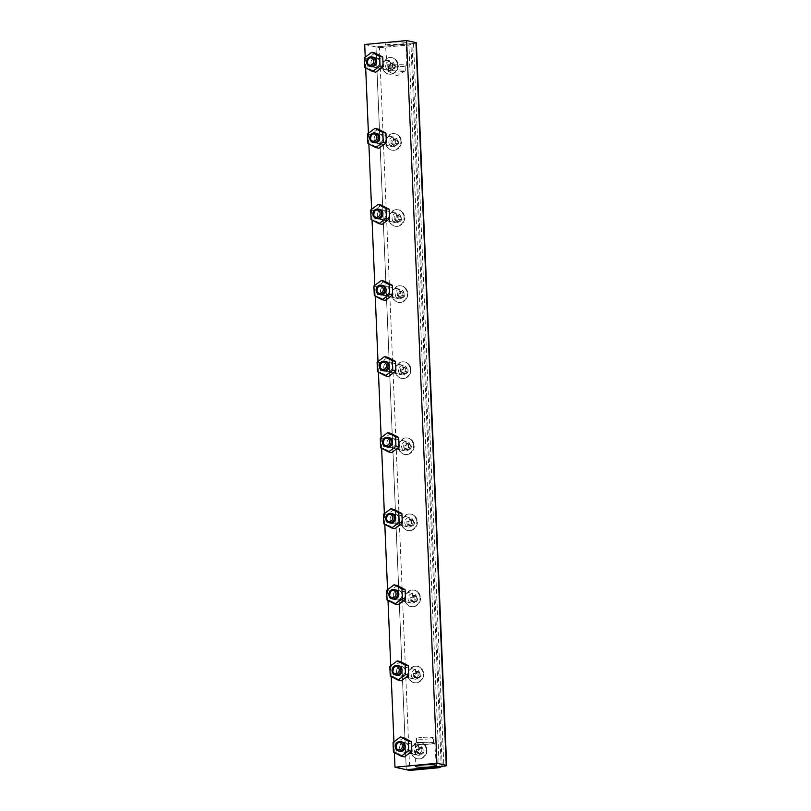 <?xml version="1.0" encoding="UTF-8"?>
<svg xmlns="http://www.w3.org/2000/svg" width="811" height="811" viewBox="0 0 811 811"><rect width="100%" height="100%" fill="white"/><g stroke="black" fill="none" stroke-linecap="round" stroke-linejoin="round"><path stroke-width="0.61" stroke-dasharray="4.05 3.04" d="M390.253 70.577A4.795 4.349 -77.6 0 0 391.084 61.139A4.795 4.349 -77.6 0 0 385.701 65.559A4.795 4.349 -77.6 0 0 390.253 70.577A4.795 4.349 -77.6 0 0 391.084 61.139A4.795 4.349 -77.6 0 0 385.701 65.559A4.795 4.349 -77.6 0 0 390.253 70.577M386.817 69.817A4.795 4.349 -77.6 0 0 387.648 60.389A4.795 4.349 -77.6 0 0 382.265 64.799A4.795 4.349 -77.6 0 0 386.817 69.817A4.795 4.349 -77.6 0 0 387.648 60.389A4.795 4.349 -77.6 0 0 382.265 64.799A4.795 4.349 -77.6 0 0 386.817 69.817M396.63 222.731A4.795 4.349 -77.6 0 0 397.461 213.293A4.795 4.349 -77.6 0 0 392.078 217.713A4.795 4.349 -77.6 0 0 396.63 222.731A4.795 4.349 -77.6 0 0 397.461 213.293A4.795 4.349 -77.6 0 0 392.078 217.713A4.795 4.349 -77.6 0 0 396.63 222.731M393.193 221.971A4.795 4.349 -77.6 0 0 394.024 212.533A4.795 4.349 -77.6 0 0 388.641 216.953A4.795 4.349 -77.6 0 0 393.193 221.971A4.795 4.349 -77.6 0 0 394.024 212.533A4.795 4.349 -77.6 0 0 388.641 216.953A4.795 4.349 -77.6 0 0 393.193 221.971M403.006 374.885A4.795 4.349 -77.6 0 0 403.837 365.447A4.795 4.349 -77.6 0 0 398.454 369.867A4.795 4.349 -77.6 0 0 403.006 374.885A4.795 4.349 -77.6 0 0 403.837 365.447A4.795 4.349 -77.6 0 0 398.454 369.867A4.795 4.349 -77.6 0 0 403.006 374.885M399.57 374.124A4.795 4.349 -77.6 0 0 400.401 364.686A4.795 4.349 -77.6 0 0 395.018 369.106A4.795 4.349 -77.6 0 0 399.57 374.124A4.795 4.349 -77.6 0 0 400.401 364.686A4.795 4.349 -77.6 0 0 395.018 369.106A4.795 4.349 -77.6 0 0 399.57 374.124M409.383 527.028A4.795 4.349 -77.6 0 0 410.214 517.6A4.795 4.349 -77.6 0 0 404.831 522.01A4.795 4.349 -77.6 0 0 409.383 527.028A4.795 4.349 -77.6 0 0 410.214 517.6A4.795 4.349 -77.6 0 0 404.831 522.01A4.795 4.349 -77.6 0 0 409.383 527.028M405.946 526.278A4.795 4.349 -77.6 0 0 406.777 516.84A4.795 4.349 -77.6 0 0 401.394 521.26A4.795 4.349 -77.6 0 0 405.946 526.278A4.795 4.349 -77.6 0 0 406.777 516.84A4.795 4.349 -77.6 0 0 401.394 521.26A4.795 4.349 -77.6 0 0 405.946 526.278M415.759 679.182A4.795 4.349 -77.6 0 0 416.59 669.754A4.795 4.349 -77.6 0 0 411.218 674.164A4.795 4.349 -77.6 0 0 415.759 679.182A4.795 4.349 -77.6 0 0 416.59 669.754A4.795 4.349 -77.6 0 0 411.218 674.164A4.795 4.349 -77.6 0 0 415.759 679.182M412.323 678.432A4.795 4.349 -77.6 0 0 413.154 668.994A4.795 4.349 -77.6 0 0 407.771 673.414A4.795 4.349 -77.6 0 0 412.323 678.432A4.795 4.349 -77.6 0 0 413.154 668.994A4.795 4.349 -77.6 0 0 407.771 673.414A4.795 4.349 -77.6 0 0 412.323 678.432M418.952 755.264A4.795 4.349 -77.6 0 0 419.784 745.826A4.795 4.349 -77.6 0 0 414.401 750.246A4.795 4.349 -77.6 0 0 418.952 755.264A4.795 4.349 -77.6 0 0 419.784 745.826A4.795 4.349 -77.6 0 0 414.401 750.246A4.795 4.349 -77.6 0 0 418.952 755.264M415.516 754.504A4.795 4.349 -77.6 0 0 416.337 745.076A4.795 4.349 -77.6 0 0 410.964 749.486A4.795 4.349 -77.6 0 0 415.516 754.504A4.795 4.349 -77.6 0 0 416.337 745.076A4.795 4.349 -77.6 0 0 410.964 749.486A4.795 4.349 -77.6 0 0 415.516 754.504M412.576 603.11A4.795 4.349 -77.6 0 0 413.407 593.672A4.795 4.349 -77.6 0 0 408.024 598.092A4.795 4.349 -77.6 0 0 412.576 603.11A4.795 4.349 -77.6 0 0 413.407 593.672A4.795 4.349 -77.6 0 0 408.024 598.092A4.795 4.349 -77.6 0 0 412.576 603.11M409.139 602.35A4.795 4.349 -77.6 0 0 409.96 592.922A4.795 4.349 -77.6 0 0 404.588 597.332A4.795 4.349 -77.6 0 0 409.139 602.35A4.795 4.349 -77.6 0 0 409.96 592.922A4.795 4.349 -77.6 0 0 404.588 597.332A4.795 4.349 -77.6 0 0 409.139 602.35M406.199 450.957A4.795 4.349 -77.6 0 0 407.021 441.519A4.795 4.349 -77.6 0 0 401.648 445.938A4.795 4.349 -77.6 0 0 406.199 450.957A4.795 4.349 -77.6 0 0 407.021 441.519A4.795 4.349 -77.6 0 0 401.648 445.938A4.795 4.349 -77.6 0 0 406.199 450.957M402.763 450.206A4.795 4.349 -77.6 0 0 403.584 440.768A4.795 4.349 -77.6 0 0 398.211 445.188A4.795 4.349 -77.6 0 0 402.763 450.206A4.795 4.349 -77.6 0 0 403.584 440.768A4.795 4.349 -77.6 0 0 398.211 445.188A4.795 4.349 -77.6 0 0 402.763 450.206M399.823 298.803A4.795 4.349 -77.6 0 0 400.644 289.365A4.795 4.349 -77.6 0 0 395.271 293.785A4.795 4.349 -77.6 0 0 399.823 298.803A4.795 4.349 -77.6 0 0 400.644 289.365A4.795 4.349 -77.6 0 0 395.271 293.785A4.795 4.349 -77.6 0 0 399.823 298.803M396.376 298.053A4.795 4.349 -77.6 0 0 397.208 288.615A4.795 4.349 -77.6 0 0 391.835 293.035A4.795 4.349 -77.6 0 0 396.376 298.053A4.795 4.349 -77.6 0 0 397.208 288.615A4.795 4.349 -77.6 0 0 391.835 293.035A4.795 4.349 -77.6 0 0 396.376 298.053M393.447 146.649A4.795 4.349 -77.6 0 0 394.268 137.211A4.795 4.349 -77.6 0 0 388.895 141.631A4.795 4.349 -77.6 0 0 393.447 146.649A4.795 4.349 -77.6 0 0 394.268 137.211A4.795 4.349 -77.6 0 0 388.895 141.631A4.795 4.349 -77.6 0 0 393.447 146.649M390 145.899A4.795 4.349 -77.6 0 0 390.831 136.461A4.795 4.349 -77.6 0 0 385.458 140.881A4.795 4.349 -77.6 0 0 390 145.899A4.795 4.349 -77.6 0 0 390.831 136.461A4.795 4.349 -77.6 0 0 385.458 140.881A4.795 4.349 -77.6 0 0 390 145.899M442.188 766.314L411.917 43.906L408.906 44.95L439.197 767.682M364.697 44.493L375.99 46.967L406.281 769.7L375.99 46.967L410.924 43.682L441.214 766.405M416.367 42.811A4.795 0.558 177.6 0 1 416.063 43.024A4.795 0.558 177.6 0 1 413.549 43.439L375.99 46.967L379.436 47.727L409.727 770.45M411.917 43.906L410.924 43.682M379.436 47.727L408.906 44.95M421.446 737.473A8.384 0.983 177.6 0 0 416.499 738.578A8.384 0.983 177.6 0 0 428.32 738.973A8.384 0.983 177.6 0 0 433.256 737.868A8.384 0.983 177.6 0 0 421.446 737.473M421.659 742.602A8.384 0.983 177.6 0 0 416.722 743.707A8.384 0.983 177.6 0 0 428.532 744.113A8.384 0.983 177.6 0 0 433.479 743.008A8.384 0.983 177.6 0 0 421.659 742.602M421.142 742.491A9.641 1.125 177.6 0 0 415.465 743.758A9.641 1.125 177.6 0 0 429.049 744.224A9.641 1.125 177.6 0 0 434.726 742.947A9.641 1.125 177.6 0 0 421.142 742.491M381.505 209.988A4.795 4.349 102.4 0 1 386.056 215.006A4.795 4.349 102.4 0 1 380.673 219.416A4.795 4.349 102.4 0 1 381.505 209.988A4.795 4.349 -77.6 0 0 380.673 219.416A4.795 4.349 -77.6 0 0 386.056 215.006A4.795 4.349 -77.6 0 0 381.505 209.988M387.881 362.142A4.795 4.349 102.4 0 1 392.433 367.16A4.795 4.349 102.4 0 1 387.05 371.57A4.795 4.349 102.4 0 1 387.881 362.142A4.795 4.349 -77.6 0 0 387.05 371.57A4.795 4.349 -77.6 0 0 392.433 367.16A4.795 4.349 -77.6 0 0 387.881 362.142M394.258 514.296A4.795 4.349 102.4 0 1 398.809 519.314A4.795 4.349 102.4 0 1 393.426 523.724A4.795 4.349 102.4 0 1 394.258 514.296A4.795 4.349 -77.6 0 0 393.426 523.724A4.795 4.349 -77.6 0 0 398.809 519.314A4.795 4.349 -77.6 0 0 394.258 514.296M400.634 666.439A4.795 4.349 102.4 0 1 405.186 671.457A4.795 4.349 102.4 0 1 399.803 675.877A4.795 4.349 102.4 0 1 400.634 666.439A4.795 4.349 -77.6 0 0 399.803 675.877A4.795 4.349 -77.6 0 0 405.186 671.457A4.795 4.349 -77.6 0 0 400.634 666.439M378.311 133.906A4.795 4.349 102.4 0 1 382.863 138.924A4.795 4.349 102.4 0 1 377.48 143.344A4.795 4.349 102.4 0 1 378.311 133.906A4.795 4.349 -77.6 0 0 377.48 143.344A4.795 4.349 -77.6 0 0 382.863 138.924A4.795 4.349 -77.6 0 0 378.311 133.906M375.128 57.834A4.795 4.349 102.4 0 1 379.67 62.852A4.795 4.349 102.4 0 1 374.297 67.272A4.795 4.349 102.4 0 1 375.128 57.834A4.795 4.349 -77.6 0 0 374.297 67.272A4.795 4.349 -77.6 0 0 379.67 62.852A4.795 4.349 -77.6 0 0 375.128 57.834M403.817 742.521A4.795 4.349 102.4 0 1 408.369 747.539A4.795 4.349 102.4 0 1 402.996 751.959A4.795 4.349 102.4 0 1 403.817 742.521A4.795 4.349 -77.6 0 0 402.996 751.959A4.795 4.349 -77.6 0 0 408.369 747.539A4.795 4.349 -77.6 0 0 403.817 742.521M397.441 590.367A4.795 4.349 102.4 0 1 401.992 595.386A4.795 4.349 102.4 0 1 396.62 599.805A4.795 4.349 102.4 0 1 397.441 590.367A4.795 4.349 -77.6 0 0 396.62 599.805A4.795 4.349 -77.6 0 0 401.992 595.386A4.795 4.349 -77.6 0 0 397.441 590.367M391.064 438.214A4.795 4.349 102.4 0 1 395.616 443.232A4.795 4.349 102.4 0 1 390.243 447.652A4.795 4.349 102.4 0 1 391.064 438.214A4.795 4.349 -77.6 0 0 390.243 447.652A4.795 4.349 -77.6 0 0 395.616 443.232A4.795 4.349 -77.6 0 0 391.064 438.214M384.688 286.06A4.795 4.349 102.4 0 1 389.239 291.078A4.795 4.349 102.4 0 1 383.867 295.498A4.795 4.349 102.4 0 1 384.688 286.06A4.795 4.349 -77.6 0 0 383.867 295.498A4.795 4.349 -77.6 0 0 389.239 291.078A4.795 4.349 -77.6 0 0 384.688 286.06M365.234 57.145L365.68 67.911M368.417 133.227L368.873 143.993M371.61 209.299L372.056 220.065M374.794 285.381L375.25 296.147M377.987 361.453L378.433 372.219M381.17 437.534L381.626 448.29M384.363 513.606L384.809 524.372M387.546 589.678L388.003 600.444M390.74 665.76L391.196 676.526M393.933 741.832L394.379 752.598M399.995 44.2A10.35 1.206 177.6 0 0 406.098 42.831A10.35 1.206 177.6 0 0 391.51 42.334A10.35 1.206 177.6 0 0 385.418 43.703A10.35 1.206 177.6 0 0 399.995 44.2M392.757 65.032A9.641 1.125 177.6 0 0 387.07 66.309A9.641 1.125 177.6 0 0 400.654 66.766A9.641 1.125 177.6 0 0 406.331 65.498A9.641 1.125 177.6 0 0 392.757 65.032M400.137 66.654A8.384 0.983 177.6 0 0 405.084 65.549A8.384 0.983 177.6 0 0 393.264 65.144A8.384 0.983 177.6 0 0 388.327 66.249A8.384 0.983 177.6 0 0 400.137 66.654M400.35 71.784A8.384 0.983 177.6 0 0 405.125 70.892A8.384 0.983 177.6 0 0 405.297 70.679A8.384 0.983 177.6 0 0 393.487 70.283A8.384 0.983 177.6 0 0 388.54 71.388A8.384 0.983 177.6 0 0 388.722 71.581A8.384 0.983 177.6 0 0 400.35 71.784M390.892 74.237A8.374 7.603 -77.6 0 0 392.118 74.014A8.374 7.603 -77.6 0 0 398.171 65.204A8.374 7.603 -77.6 0 0 395.362 59.244A8.374 7.603 -77.6 0 0 392.342 57.743A8.374 7.603 -77.6 0 0 390.192 57.611A8.374 7.603 -77.6 0 0 382.914 66.644A8.374 7.603 -77.6 0 0 388.743 74.105A8.374 7.603 -77.6 0 0 390.892 74.237M388.885 66.583A3.568 3.234 -77.6 0 0 395.373 65.965A3.568 3.234 -77.6 0 0 388.885 66.583M389.706 57.51A8.374 7.603 -77.6 0 0 382.447 65.356A8.374 7.603 -77.6 0 0 388.256 74.004A8.374 7.603 -77.6 0 0 390.405 74.136A8.374 7.603 -77.6 0 0 397.664 66.279A8.374 7.603 -77.6 0 0 391.855 57.642A8.374 7.603 -77.6 0 0 389.706 57.51M392.463 64.14L392.585 67.11L390.294 68.813L387.871 67.546L387.739 64.586L390.04 62.873L394.43 64.566L392.007 63.309L389.706 65.012L389.827 67.982L392.25 69.239L394.551 67.536L394.43 64.566M394.551 67.536L392.585 67.11M392.25 69.239L390.294 68.813M389.827 67.982L387.871 67.546M389.706 65.012L387.739 64.586M392.007 63.309L390.04 62.873M371.154 66.583L389.027 70.496L371.154 66.583A4.795 4.349 102.4 0 1 371.985 57.145A4.795 4.349 102.4 0 1 373.212 57.216L391.084 61.139L373.212 57.216M364.342 57.814L367.474 58.504L367.88 68.114L375.726 72.199M364.737 67.425L367.88 68.114M374.925 52.979L367.474 58.504M394.075 150.319A8.374 7.603 -77.6 0 0 395.312 150.086A8.374 7.603 -77.6 0 0 401.364 141.286A8.374 7.603 -77.6 0 0 398.546 135.315A8.374 7.603 -77.6 0 0 395.525 133.825A8.374 7.603 -77.6 0 0 393.386 133.693A8.374 7.603 -77.6 0 0 386.097 142.716A8.374 7.603 -77.6 0 0 391.936 150.187A8.374 7.603 -77.6 0 0 394.075 150.319M392.068 142.655A3.568 3.234 -77.6 0 0 398.566 142.047A3.568 3.234 -77.6 0 0 392.068 142.655M392.899 133.582A8.374 7.603 -77.6 0 0 385.641 141.438A8.374 7.603 -77.6 0 0 391.449 150.076A8.374 7.603 -77.6 0 0 393.588 150.207A8.374 7.603 -77.6 0 0 400.847 142.361A8.374 7.603 -77.6 0 0 395.038 133.714A8.374 7.603 -77.6 0 0 392.899 133.582M395.656 140.212L395.778 143.182L393.477 144.885L391.054 143.628L390.932 140.658L393.234 138.955L397.613 140.648L395.19 139.38L392.899 141.094L393.021 144.054L395.444 145.321L397.735 143.608L397.613 140.648M397.735 143.608L395.778 143.182M395.444 145.321L393.477 144.885M393.021 144.054L391.054 143.628M392.899 141.094L390.932 140.658M395.19 139.38L393.234 138.955M374.347 142.655L392.22 146.578L374.347 142.655A4.795 4.349 102.4 0 1 375.169 133.217A4.795 4.349 102.4 0 1 376.395 133.298L394.268 137.211L376.395 133.298M367.525 133.886L370.668 134.575L371.073 144.186L378.919 148.271M367.93 143.496L371.073 144.186M378.108 129.05L370.668 134.575M397.268 226.391A8.374 7.603 -77.6 0 0 398.495 226.168A8.374 7.603 -77.6 0 0 404.557 217.358A8.374 7.603 -77.6 0 0 401.739 211.397A8.374 7.603 -77.6 0 0 398.718 209.897A8.374 7.603 -77.6 0 0 396.569 209.765A8.374 7.603 -77.6 0 0 389.29 218.798A8.374 7.603 -77.6 0 0 395.129 226.259A8.374 7.603 -77.6 0 0 397.268 226.391M395.261 218.737A3.568 3.234 -77.6 0 0 401.759 218.118A3.568 3.234 -77.6 0 0 395.261 218.737M396.082 209.664A8.374 7.603 -77.6 0 0 388.824 217.51A8.374 7.603 -77.6 0 0 394.633 226.157A8.374 7.603 -77.6 0 0 396.782 226.279A8.374 7.603 -77.6 0 0 404.04 218.433A8.374 7.603 -77.6 0 0 398.231 209.796A8.374 7.603 -77.6 0 0 396.082 209.664M398.84 216.294L398.961 219.254L396.67 220.967L394.247 219.7L394.126 216.74L396.417 215.027L400.806 216.719L398.383 215.462L396.082 217.166L396.204 220.136L398.627 221.393L400.928 219.69L400.806 216.719M400.928 219.69L398.961 219.254M398.627 221.393L396.67 220.967M396.204 220.136L394.247 219.7M396.082 217.166L394.126 216.74M398.383 215.462L396.417 215.027M377.531 218.727L395.403 222.65L377.531 218.727A4.795 4.349 102.4 0 1 378.362 209.299A4.795 4.349 102.4 0 1 379.589 209.37L397.461 213.293L379.589 209.37M370.718 209.968L373.851 210.657L374.256 220.268L382.103 224.353M371.114 219.578L374.256 220.268M381.302 205.132L373.851 210.657M400.452 302.462A8.374 7.603 -77.6 0 0 401.688 302.239A8.374 7.603 -77.6 0 0 407.74 293.44A8.374 7.603 -77.6 0 0 404.922 287.469A8.374 7.603 -77.6 0 0 401.901 285.979A8.374 7.603 -77.6 0 0 399.762 285.847A8.374 7.603 -77.6 0 0 392.473 294.869A8.374 7.603 -77.6 0 0 398.313 302.341A8.374 7.603 -77.6 0 0 400.452 302.462M398.444 294.809A3.568 3.234 -77.6 0 0 404.942 294.2A3.568 3.234 -77.6 0 0 398.444 294.809M399.276 285.736A8.374 7.603 -77.6 0 0 392.017 293.592A8.374 7.603 -77.6 0 0 397.826 302.229A8.374 7.603 -77.6 0 0 399.965 302.361A8.374 7.603 -77.6 0 0 407.223 294.505A8.374 7.603 -77.6 0 0 401.415 285.867A8.374 7.603 -77.6 0 0 399.276 285.736M402.033 292.365L402.155 295.336L399.853 297.039L397.431 295.782L397.309 292.812L399.61 291.108L403.99 292.801L401.567 291.534L399.276 293.237L399.397 296.208L401.82 297.475L404.121 295.762L403.99 292.801M404.121 295.762L402.155 295.336M401.82 297.475L399.853 297.039M399.397 296.208L397.431 295.782M399.276 293.237L397.309 292.812M401.567 291.534L399.61 291.108M380.724 294.809L398.596 298.732L380.724 294.809A4.795 4.349 102.4 0 1 381.545 285.371A4.795 4.349 102.4 0 1 382.772 285.452L400.644 289.365L382.772 285.452M373.901 286.04L377.044 286.729L377.45 296.339L385.296 300.425M374.307 295.65L377.45 296.339M384.485 281.204L377.044 286.729M403.645 378.544A8.374 7.603 -77.6 0 0 404.871 378.321A8.374 7.603 -77.6 0 0 410.934 369.512A8.374 7.603 -77.6 0 0 408.115 363.551A8.374 7.603 -77.6 0 0 405.094 362.051A8.374 7.603 -77.6 0 0 402.945 361.919A8.374 7.603 -77.6 0 0 395.667 370.951A8.374 7.603 -77.6 0 0 401.506 378.413A8.374 7.603 -77.6 0 0 403.645 378.544M401.638 370.88A3.568 3.234 -77.6 0 0 408.136 370.272A3.568 3.234 -77.6 0 0 401.638 370.88M402.459 361.818A8.374 7.603 -77.6 0 0 395.2 369.664A8.374 7.603 -77.6 0 0 401.019 378.311A8.374 7.603 -77.6 0 0 403.158 378.433A8.374 7.603 -77.6 0 0 410.417 370.586A8.374 7.603 -77.6 0 0 404.608 361.939A8.374 7.603 -77.6 0 0 402.459 361.818M405.216 368.447L405.338 371.408L403.047 373.121L400.624 371.854L400.502 368.883L402.793 367.18L407.183 368.873L404.76 367.616L402.459 369.319L402.58 372.29L405.003 373.547L407.304 371.844L407.183 368.873M407.304 371.844L405.338 371.408M405.003 373.547L403.047 373.121M402.58 372.29L400.624 371.854M402.459 369.319L400.502 368.883M404.76 367.616L402.793 367.18M383.907 370.88L401.78 374.804L383.907 370.88A4.795 4.349 102.4 0 1 384.738 361.453A4.795 4.349 102.4 0 1 385.965 361.524L403.837 365.447L385.965 361.524M377.095 362.122L380.237 362.811L380.633 372.421L388.479 376.507M377.49 371.732L380.633 372.421M387.678 357.286L380.237 362.811M406.838 454.616A8.374 7.603 -77.6 0 0 408.065 454.393A8.374 7.603 -77.6 0 0 414.117 445.594A8.374 7.603 -77.6 0 0 411.299 439.623A8.374 7.603 -77.6 0 0 408.278 438.122A8.374 7.603 -77.6 0 0 406.139 438.001A8.374 7.603 -77.6 0 0 398.85 447.023A8.374 7.603 -77.6 0 0 404.689 454.495A8.374 7.603 -77.6 0 0 406.838 454.616M404.821 446.962A3.568 3.234 -77.6 0 0 411.319 446.354A3.568 3.234 -77.6 0 0 404.821 446.962M405.652 437.889A8.374 7.603 -77.6 0 0 398.394 445.746A8.374 7.603 -77.6 0 0 404.202 454.383A8.374 7.603 -77.6 0 0 406.352 454.515A8.374 7.603 -77.6 0 0 413.6 446.658A8.374 7.603 -77.6 0 0 407.791 438.021A8.374 7.603 -77.6 0 0 405.652 437.889M408.409 444.519L408.531 447.49L406.23 449.193L403.807 447.936L403.685 444.965L405.987 443.262L410.366 444.955L407.943 443.688L405.652 445.391L405.774 448.361L408.197 449.618L410.498 447.915L410.366 444.955M410.498 447.915L408.531 447.49M408.197 449.618L406.23 449.193M405.774 448.361L403.807 447.936M405.652 445.391L403.685 444.965M407.943 443.688L405.987 443.262M387.1 446.962L404.973 450.886L387.1 446.962A4.795 4.349 102.4 0 1 387.922 437.524A4.795 4.349 102.4 0 1 389.148 437.595L407.021 441.519L389.148 437.595M380.278 438.193L383.421 438.883L383.826 448.493L391.672 452.579M380.683 447.804L383.826 448.493M390.861 433.358L383.421 438.883M410.021 530.698A8.374 7.603 -77.6 0 0 411.248 530.475A8.374 7.603 -77.6 0 0 417.31 521.666A8.374 7.603 -77.6 0 0 414.492 515.705A8.374 7.603 -77.6 0 0 411.471 514.204A8.374 7.603 -77.6 0 0 409.322 514.073A8.374 7.603 -77.6 0 0 402.043 523.105A8.374 7.603 -77.6 0 0 407.882 530.566A8.374 7.603 -77.6 0 0 410.021 530.698M408.014 523.034A3.568 3.234 -77.6 0 0 414.512 522.426A3.568 3.234 -77.6 0 0 408.014 523.034M408.835 513.971A8.374 7.603 -77.6 0 0 401.577 521.818A8.374 7.603 -77.6 0 0 407.396 530.455A8.374 7.603 -77.6 0 0 409.535 530.587A8.374 7.603 -77.6 0 0 416.793 522.74A8.374 7.603 -77.6 0 0 410.984 514.093A8.374 7.603 -77.6 0 0 408.835 513.971M411.593 520.601L411.714 523.561L409.423 525.264L407 524.007L406.879 521.037L409.17 519.334L413.559 521.027L411.136 519.77L408.835 521.473L408.967 524.433L411.38 525.7L413.681 523.997L413.559 521.027M413.681 523.997L411.714 523.561M411.38 525.7L409.423 525.264M408.967 524.433L407 524.007M408.835 521.473L406.879 521.037M411.136 519.77L409.17 519.334M390.284 523.034L408.156 526.957L390.284 523.034A4.795 4.349 102.4 0 1 391.115 513.606A4.795 4.349 102.4 0 1 392.342 513.677L410.214 517.6L392.342 513.677M383.471 514.265L386.614 514.955L387.009 524.565L394.856 528.66M383.867 523.876L387.009 524.565M394.055 509.44L386.614 514.955M413.215 606.77A8.374 7.603 -77.6 0 0 414.441 606.547A8.374 7.603 -77.6 0 0 420.493 597.748A8.374 7.603 -77.6 0 0 417.675 591.777A8.374 7.603 -77.6 0 0 414.654 590.276A8.374 7.603 -77.6 0 0 412.515 590.155A8.374 7.603 -77.6 0 0 405.226 599.177A8.374 7.603 -77.6 0 0 411.065 606.638A8.374 7.603 -77.6 0 0 413.215 606.77M411.197 599.116A3.568 3.234 -77.6 0 0 417.695 598.508A3.568 3.234 -77.6 0 0 411.197 599.116M412.029 590.043A8.374 7.603 -77.6 0 0 404.77 597.889A8.374 7.603 -77.6 0 0 410.579 606.537A8.374 7.603 -77.6 0 0 412.728 606.669A8.374 7.603 -77.6 0 0 419.976 598.812A8.374 7.603 -77.6 0 0 414.168 590.175A8.374 7.603 -77.6 0 0 412.029 590.043M414.786 596.673L414.908 599.643L412.606 601.346L410.184 600.079L410.062 597.119L412.363 595.416L416.742 597.099L414.32 595.842L412.029 597.545L412.15 600.515L414.573 601.772L416.874 600.069L416.742 597.099M416.874 600.069L414.908 599.643M414.573 601.772L412.606 601.346M412.15 600.515L410.184 600.079M412.029 597.545L410.062 597.119M414.32 595.842L412.363 595.416M393.477 599.116L411.349 603.039L393.477 599.116A4.795 4.349 102.4 0 1 394.298 589.678A4.795 4.349 102.4 0 1 395.525 589.749L413.407 593.672L395.525 589.749M386.654 590.347L389.797 591.037L390.203 600.647L398.049 604.732M387.06 599.958L390.203 600.647M397.238 585.512L389.797 591.037M416.398 682.852A8.374 7.603 -77.6 0 0 417.624 682.629A8.374 7.603 -77.6 0 0 423.687 673.819A8.374 7.603 -77.6 0 0 420.868 667.858A8.374 7.603 -77.6 0 0 417.847 666.358A8.374 7.603 -77.6 0 0 415.698 666.226A8.374 7.603 -77.6 0 0 408.42 675.259A8.374 7.603 -77.6 0 0 414.259 682.72A8.374 7.603 -77.6 0 0 416.398 682.852M414.391 675.188A3.568 3.234 -77.6 0 0 420.889 674.58A3.568 3.234 -77.6 0 0 414.391 675.188M415.212 666.115A8.374 7.603 -77.6 0 0 407.953 673.971A8.374 7.603 -77.6 0 0 413.772 682.609A8.374 7.603 -77.6 0 0 415.911 682.74A8.374 7.603 -77.6 0 0 423.17 674.894A8.374 7.603 -77.6 0 0 417.361 666.247A8.374 7.603 -77.6 0 0 415.212 666.115M417.969 672.745L418.091 675.715L415.8 677.418L413.377 676.161L413.255 673.191L415.546 671.488L419.936 673.181L417.513 671.913L415.212 673.627L415.344 676.587L417.766 677.854L420.057 676.151L419.936 673.181M420.057 676.151L418.091 675.715M417.766 677.854L415.8 677.418M415.344 676.587L413.377 676.161M415.212 673.627L413.255 673.191M417.513 671.913L415.546 671.488M396.66 675.188L414.533 679.111L396.66 675.188A4.795 4.349 102.4 0 1 397.491 665.75A4.795 4.349 102.4 0 1 398.718 665.831L416.59 669.754L398.718 665.831M389.848 666.419L392.99 667.108L393.386 676.719L401.232 680.804M390.253 676.029L393.386 676.719M400.431 661.583L392.99 667.108M419.591 758.924A8.374 7.603 -77.6 0 0 420.818 758.701A8.374 7.603 -77.6 0 0 426.87 749.891A8.374 7.603 -77.6 0 0 424.052 743.93A8.374 7.603 -77.6 0 0 421.031 742.43A8.374 7.603 -77.6 0 0 418.892 742.298A8.374 7.603 -77.6 0 0 411.603 751.331A8.374 7.603 -77.6 0 0 417.442 758.792A8.374 7.603 -77.6 0 0 419.591 758.924M417.574 751.27A3.568 3.234 -77.6 0 0 424.072 750.651A3.568 3.234 -77.6 0 0 417.574 751.27M418.405 742.197A8.374 7.603 -77.6 0 0 411.147 750.043A8.374 7.603 -77.6 0 0 416.955 758.69A8.374 7.603 -77.6 0 0 419.105 758.822A8.374 7.603 -77.6 0 0 426.363 750.966A8.374 7.603 -77.6 0 0 420.544 742.329A8.374 7.603 -77.6 0 0 418.405 742.197M421.162 748.827L421.284 751.797L418.983 753.5L416.56 752.233L416.438 749.273L418.74 747.56L423.119 749.252L420.706 747.995L418.405 749.699L418.527 752.669L420.95 753.926L423.251 752.223L423.119 749.252M423.251 752.223L421.284 751.797M420.95 753.926L418.983 753.5M418.527 752.669L416.56 752.233M418.405 749.699L416.438 749.273M420.706 747.995L418.74 747.56M399.853 751.27L417.726 755.183L399.853 751.27A4.795 4.349 102.4 0 1 400.685 741.832A4.795 4.349 102.4 0 1 401.901 741.903L419.784 745.826L401.901 741.903M393.031 742.501L396.173 743.19L396.579 752.801L404.425 756.886M393.436 752.111L396.579 752.801M403.614 737.665L396.173 743.19M413.549 43.439L443.84 766.162M416.499 738.578L416.722 743.707M415.465 743.758L415.708 766.415M436.389 765.554L434.726 742.947M433.479 743.008L433.256 737.868M387.07 66.309L385.418 43.703M406.331 65.498L406.098 42.831M405.297 70.679L405.084 65.549M388.54 71.388L388.327 66.249M405.125 70.892L397.116 75.839L388.722 71.581M395.362 59.244L398.302 65.326C398.221 69.675 396.153 72.574 392.118 74.014M398.546 135.315L401.486 141.408C401.404 145.747 399.347 148.646 395.312 150.086M401.739 211.397L404.679 217.48C404.598 221.829 402.53 224.718 398.495 226.168M404.922 287.469L407.862 293.552C407.781 297.901 405.723 300.8 401.688 302.239M408.115 363.551L411.055 369.634C410.974 373.983 408.916 376.872 404.871 378.321M411.299 439.623L414.239 445.705C414.157 450.054 412.1 452.954 408.065 454.393M414.492 515.705L417.432 521.787C417.351 526.136 415.293 529.025 411.248 530.475M417.675 591.777L420.615 597.859C420.534 602.208 418.476 605.107 414.441 606.547M420.868 667.858L423.808 673.941C423.727 678.29 421.669 681.179 417.624 682.629M424.052 743.93L426.991 750.013C426.91 754.362 424.852 757.261 420.818 758.701"/><path stroke-width="1.22" d="M442.208 766.628L406.281 769.7L409.727 770.45L439.197 767.682L442.188 766.314M430.286 766.922A10.35 1.206 -2.4 0 1 415.708 766.415A10.35 1.206 -2.4 0 1 421.801 765.057A10.35 1.206 -2.4 0 1 436.389 765.554A10.35 1.206 -2.4 0 1 430.286 766.922M446.243 765.32A4.795 0.558 -2.4 0 1 446.658 765.533A4.795 0.558 -2.4 0 1 446.354 765.746A4.795 0.558 -2.4 0 1 443.84 766.162L406.281 769.7L394.987 767.216L436.916 763.273L446.243 765.32L415.952 42.598L406.625 40.55L436.916 763.273M446.658 765.533L416.367 42.811A4.795 0.558 177.6 0 0 415.952 42.598M406.625 40.55L364.697 44.493L365.234 57.145M365.68 67.911L368.417 133.227M368.873 143.993L371.61 209.299M372.056 220.065L374.794 285.381M375.25 296.147L377.987 361.453M378.433 372.219L381.17 437.534M381.626 448.29L384.363 513.606M384.809 524.372L387.546 589.678M388.003 600.444L390.74 665.76M391.196 676.526L393.933 741.832M394.379 752.598L394.987 767.216M371.093 66.37A4.795 4.349 102.4 0 1 366.542 61.352A4.795 4.349 102.4 0 1 371.925 56.932A4.795 4.349 102.4 0 1 371.093 66.37M370.576 65.123A3.639 3.305 102.4 0 1 370.272 57.895A3.639 3.305 102.4 0 1 370.576 65.123M371.925 56.932L373.212 57.216A4.795 4.349 102.4 0 1 372.381 66.654A4.795 4.349 102.4 0 1 371.154 66.583L369.867 66.299M364.737 67.425L364.342 57.814L371.783 52.289L374.925 52.979L382.762 57.064L383.167 66.674L375.726 72.199L372.584 71.51L364.737 67.425M371.783 52.289L379.629 56.375L380.024 65.985L383.167 66.674M380.024 65.985L372.584 71.51M379.629 56.375L382.762 57.064M374.287 142.442A4.795 4.349 102.4 0 1 369.735 137.424A4.795 4.349 102.4 0 1 375.108 133.014A4.795 4.349 102.4 0 1 374.287 142.442M373.759 141.205A3.639 3.305 102.4 0 1 373.455 133.977A3.639 3.305 102.4 0 1 376.933 137.272A3.639 3.305 102.4 0 1 373.759 141.205M375.108 133.014L376.395 133.298A4.795 4.349 102.4 0 1 375.574 142.726A4.795 4.349 102.4 0 1 374.347 142.655L373.06 142.371M367.93 143.496L367.525 133.886L374.966 128.361L378.108 129.05L385.955 133.136L386.36 142.746L378.919 148.271L375.777 147.582L367.93 143.496M374.966 128.361L382.812 132.446L383.218 142.057L386.36 142.746M383.218 142.057L375.777 147.582M382.812 132.446L385.955 133.136M377.47 218.524A4.795 4.349 102.4 0 1 372.918 213.506A4.795 4.349 102.4 0 1 378.301 209.086A4.795 4.349 102.4 0 1 377.47 218.524M376.953 217.277A3.639 3.305 102.4 0 1 376.649 210.049A3.639 3.305 102.4 0 1 376.953 217.277M378.301 209.086L379.589 209.37A4.795 4.349 102.4 0 1 378.757 218.808A4.795 4.349 102.4 0 1 377.531 218.727L376.243 218.453M371.114 219.578L370.718 209.968L378.159 204.443L381.302 205.132L389.138 209.218L389.544 218.828L382.103 224.353L378.96 223.664L371.114 219.578M378.159 204.443L386.006 208.528L386.401 218.139L389.544 218.828M386.401 218.139L378.96 223.664M386.006 208.528L389.138 209.218M380.663 294.596A4.795 4.349 102.4 0 1 376.111 289.578A4.795 4.349 102.4 0 1 381.484 285.168A4.795 4.349 102.4 0 1 380.663 294.596M380.136 293.359A3.639 3.305 102.4 0 1 376.669 290.054A3.639 3.305 102.4 0 1 383.309 289.426A3.639 3.305 102.4 0 1 380.136 293.359M381.484 285.168L382.772 285.452A4.795 4.349 102.4 0 1 381.951 294.88A4.795 4.349 102.4 0 1 380.724 294.809L379.436 294.525M374.307 295.65L373.901 286.04L381.342 280.515L384.485 281.204L392.331 285.29L392.737 294.9L385.296 300.425L382.153 299.735L374.307 295.65M381.342 280.515L389.189 284.6L389.594 294.211L392.737 294.9M389.594 294.211L382.153 299.735M389.189 284.6L392.331 285.29M383.846 370.678A4.795 4.349 102.4 0 1 379.295 365.66A4.795 4.349 102.4 0 1 384.678 361.24A4.795 4.349 102.4 0 1 383.846 370.678M383.329 369.431A3.639 3.305 102.4 0 1 383.025 362.203A3.639 3.305 102.4 0 1 383.329 369.431M384.678 361.24L385.965 361.524A4.795 4.349 102.4 0 1 385.134 370.962A4.795 4.349 102.4 0 1 383.907 370.88L382.62 370.607M377.49 371.732L377.095 362.122L384.536 356.597L387.678 357.286L395.515 361.371L395.92 370.982L388.479 376.507L385.337 375.817L377.49 371.732M384.536 356.597L392.382 360.682L392.777 370.292L395.92 370.982M392.777 370.292L385.337 375.817M392.382 360.682L395.515 361.371M387.04 446.749A4.795 4.349 102.4 0 1 382.488 441.731A4.795 4.349 102.4 0 1 387.861 437.322A4.795 4.349 102.4 0 1 387.04 446.749M386.512 445.513A3.639 3.305 102.4 0 1 383.045 442.208A3.639 3.305 102.4 0 1 389.685 441.579A3.639 3.305 102.4 0 1 386.512 445.513M387.861 437.322L389.148 437.595A4.795 4.349 102.4 0 1 388.327 447.033A4.795 4.349 102.4 0 1 387.1 446.962L385.813 446.679M380.683 447.804L380.278 438.193L387.719 432.668L390.861 433.358L398.708 437.443L399.113 447.054L391.672 452.579L388.53 451.889L380.683 447.804M387.719 432.668L395.565 436.754L395.971 446.364L399.113 447.054M395.971 446.364L388.53 451.889M395.565 436.754L398.708 437.443M390.223 522.831A4.795 4.349 102.4 0 1 385.671 517.813A4.795 4.349 102.4 0 1 391.054 513.393A4.795 4.349 102.4 0 1 390.223 522.831M389.706 521.585A3.639 3.305 102.4 0 1 389.402 514.356A3.639 3.305 102.4 0 1 389.706 521.585M391.054 513.393L392.342 513.677A4.795 4.349 102.4 0 1 391.51 523.115A4.795 4.349 102.4 0 1 390.284 523.034L388.996 522.75M383.867 523.876L383.471 514.265L390.912 508.75L394.055 509.44L401.901 513.525L402.297 523.136L394.856 528.66L391.713 527.971L383.867 523.876M390.912 508.75L398.759 512.836L399.154 522.446L402.297 523.136M399.154 522.446L391.713 527.971M398.759 512.836L401.901 513.525M393.416 598.903A4.795 4.349 102.4 0 1 388.864 593.885A4.795 4.349 102.4 0 1 394.237 589.465A4.795 4.349 102.4 0 1 393.416 598.903M392.899 597.656A3.639 3.305 102.4 0 1 389.422 594.362A3.639 3.305 102.4 0 1 392.595 590.428A3.639 3.305 102.4 0 1 392.899 597.656M394.237 589.465L395.525 589.749A4.795 4.349 102.4 0 1 394.704 599.187A4.795 4.349 102.4 0 1 393.477 599.116L392.189 598.832M387.06 599.958L386.654 590.347L394.095 584.822L397.238 585.512L405.084 589.597L405.49 599.207L398.049 604.732L394.906 604.043L387.06 599.958M394.095 584.822L401.942 588.908L402.347 598.518L405.49 599.207M402.347 598.518L394.906 604.043M401.942 588.908L405.084 589.597M396.599 674.985A4.795 4.349 102.4 0 1 392.048 669.967A4.795 4.349 102.4 0 1 397.431 665.547A4.795 4.349 102.4 0 1 396.599 674.985M396.082 673.738A3.639 3.305 102.4 0 1 395.778 666.51A3.639 3.305 102.4 0 1 396.082 673.738M397.431 665.547L398.718 665.831A4.795 4.349 102.4 0 1 397.887 675.269A4.795 4.349 102.4 0 1 396.66 675.188L395.373 674.904M390.253 676.029L389.848 666.419L397.289 660.894L400.431 661.583L408.278 665.679L408.673 675.289L401.232 680.804L398.089 680.115L390.253 676.029M397.289 660.894L405.135 664.99L405.53 674.6L408.673 675.289M405.53 674.6L398.089 680.115M405.135 664.99L408.278 665.679M399.793 751.057A4.795 4.349 102.4 0 1 395.241 746.039A4.795 4.349 102.4 0 1 400.614 741.619A4.795 4.349 102.4 0 1 399.793 751.057M399.276 749.81A3.639 3.305 102.4 0 1 395.798 746.515A3.639 3.305 102.4 0 1 398.971 742.582A3.639 3.305 102.4 0 1 399.276 749.81M400.614 741.619L401.901 741.903A4.795 4.349 102.4 0 1 401.08 751.341A4.795 4.349 102.4 0 1 399.853 751.27L398.566 750.986M393.436 752.111L393.031 742.501L400.472 736.976L403.614 737.665L411.461 741.751L411.866 751.361L404.425 756.886L401.283 756.197L393.436 752.111M400.472 736.976L408.318 741.061L408.724 750.672L411.866 751.361M408.724 750.672L401.283 756.197M408.318 741.061L411.461 741.751"/></g></svg>
